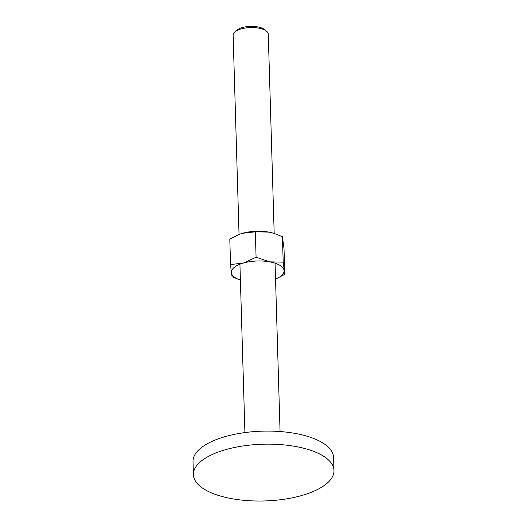 <?xml version="1.0" encoding="UTF-8"?>
<svg xmlns="http://www.w3.org/2000/svg" width="527" height="527" viewBox="0 0 527 527"><rect width="100%" height="100%" fill="white"/><g stroke="black" fill="none" stroke-linecap="round" stroke-linejoin="round"><path stroke-width="0.79" d="M201.07 461.244A70.315 28.386 178.3 0 0 193.409 474.669A70.315 28.386 178.3 0 0 247.683 500.63A70.315 28.386 178.3 0 0 326.312 483.924A70.315 28.386 178.3 0 0 333.98 470.499A70.315 28.386 178.3 0 0 279.705 444.538A70.315 28.386 178.3 0 0 201.07 461.244M193.409 474.669L193.02 461.606A70.315 28.386 -1.7 0 1 200.688 448.181A70.315 28.386 -1.7 0 1 279.317 431.481A70.315 28.386 -1.7 0 1 333.591 457.436L333.98 470.499M239.041 234.475L233.125 35.184A17.582 7.095 -1.7 0 1 234.838 32.002A17.582 7.095 -1.7 0 1 235.042 31.831A17.582 7.095 -1.7 0 1 250.72 27.562A17.582 7.095 -1.7 0 1 266.372 31.067A17.582 7.095 -1.7 0 1 268.269 34.143L274.185 233.428M234.838 32.002L236.919 30.191A15.197 6.133 -1.7 0 1 237.097 30.039A15.197 6.133 -1.7 0 1 250.654 26.35A15.197 6.133 -1.7 0 1 264.185 29.38L266.372 31.067M281.214 275.878A26.37 10.645 -1.7 0 1 275.535 279.033L284.784 274.383L283.197 262.15L269.705 261.847A26.37 10.645 -1.7 0 1 284.053 270.417A26.37 10.645 -1.7 0 1 281.214 275.878M230.549 264.561L231.406 272.834A26.37 10.645 -1.7 0 1 234.245 267.373A26.37 10.645 -1.7 0 1 243.382 263.052A26.37 10.645 -1.7 0 1 269.705 261.847L256.082 257.235L243.382 263.052L230.549 264.561L229.798 239.126L239.442 234.324L242.499 233.309A26.37 10.645 -1.7 0 1 268.823 232.104L274.02 233.382L282.439 236.715L284.027 248.948L284.784 274.383M231.406 272.834L232.137 276.8L240.391 280.081A26.37 10.645 -1.7 0 1 231.406 272.834M239.528 234.291A26.37 10.645 -1.7 0 1 239.601 234.258A26.37 10.645 -1.7 0 1 242.499 233.309L255.325 231.801L268.823 232.104A26.37 10.645 -1.7 0 1 273.605 233.25A26.37 10.645 -1.7 0 1 273.796 233.309M256.082 257.235L255.325 231.801M283.197 262.15L282.439 236.715M280.061 431.534L275.068 263.177M244.917 432.575L239.923 264.218M273.605 233.25L274.02 233.382"/></g></svg>
